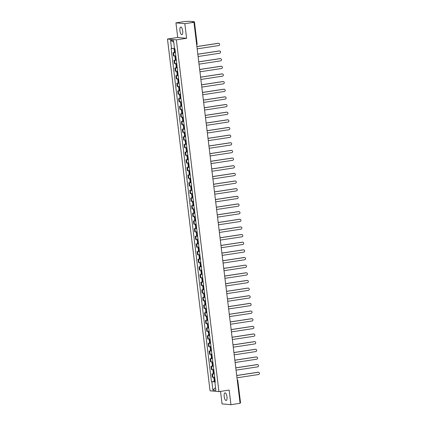 <?xml version="1.0" encoding="UTF-8"?>
<svg xmlns="http://www.w3.org/2000/svg" width="426" height="426" viewBox="0 0 426 426"><rect width="100%" height="100%" fill="white"/><g stroke="black" fill="none" stroke-linecap="round" stroke-linejoin="round"><path stroke-width="0.64" d="M226.962 396.819A3.866 1.358 -98.6 0 0 224.997 392.868A3.866 1.358 -98.6 0 0 224.188 396.563A3.866 1.358 -98.6 0 0 226.158 400.515A3.866 1.358 -98.6 0 0 226.962 396.819M182.695 31.002A3.866 1.358 -98.6 0 0 180.725 27.056A3.866 1.358 -98.6 0 0 179.921 30.747A3.866 1.358 -98.6 0 0 181.886 34.698A3.866 1.358 -98.6 0 0 182.695 31.002M220.546 391.398L222.052 403.885L230.935 404.7L240.067 403.31L193.958 22.296L184.831 23.686L175.949 22.866L177.717 37.477L167.482 39.032L210.055 390.823L218.937 391.643L176.364 39.852L186.599 38.297L184.831 23.686M175.949 22.866L185.076 21.481L189.346 21.3L194.437 21.785L197.126 43.995L196.604 44.134M230.935 404.7L229.167 390.088L218.937 391.643M240.482 402.778L240.019 402.932M193.851 22.285L193.809 21.934L192.387 22.152L193.958 22.296M193.809 21.934L194.437 21.785M175.411 52.638L173.084 52.686L173.478 55.918L175.8 55.875M174.404 52.483L173.084 52.686M176.337 60.284L174.01 60.332L174.404 63.57L176.726 63.522M175.331 60.135L174.01 60.332M177.259 67.936L174.937 67.984L175.331 71.222L177.653 71.174M176.257 67.782L174.937 67.984M178.185 75.583L175.863 75.631L176.257 78.869L178.579 78.821M177.184 75.434L175.863 75.631M179.112 83.235L176.79 83.283L177.179 86.521L179.506 86.473M178.111 83.081L176.79 83.283M180.038 90.887L177.717 90.935L178.105 94.167L180.427 94.119M179.037 90.733L177.717 90.935M180.965 98.534L178.643 98.582L179.032 101.819L181.354 101.771M179.958 98.379L178.643 98.582M181.891 106.186L179.564 106.234L179.958 109.466L182.28 109.423M180.885 106.031L179.564 106.234M182.813 113.833L180.491 113.88L180.885 117.118L183.207 117.07M181.811 113.683L180.491 113.88M183.739 121.485L181.417 121.532L181.811 124.77L184.133 124.722M182.738 121.33L181.417 121.532M184.666 129.131L182.344 129.179L182.733 132.417L185.06 132.369M183.665 128.982L182.344 129.179M185.592 136.783L183.271 136.831L183.659 140.069L185.986 140.021M184.591 136.629L183.271 136.831M186.519 144.435L184.197 144.483L184.586 147.715L186.907 147.668M185.512 144.281L184.197 144.483M187.445 152.082L185.118 152.13L185.512 155.368L187.834 155.32M186.439 151.928L185.118 152.13M188.372 159.734L186.045 159.782L186.439 163.014L188.761 162.972M187.365 159.58L186.045 159.782M189.293 167.381L186.971 167.429L187.365 170.666L189.687 170.618M188.292 167.232L186.971 167.429M190.22 175.033L187.898 175.081L188.292 178.318L190.614 178.27M189.219 174.878L187.898 175.081M191.146 182.679L188.825 182.727L189.213 185.965L191.54 185.917M190.145 182.53L188.825 182.727M192.073 190.331L189.751 190.379L190.14 193.617L192.461 193.569M191.072 190.177L189.751 190.379M192.999 197.983L190.678 198.031L191.066 201.264L193.388 201.216M191.993 197.829L190.678 198.031M193.926 205.63L191.599 205.678L191.993 208.916L194.315 208.868M192.919 205.476L191.599 205.678M194.847 213.282L192.525 213.33L192.919 216.562L195.241 216.52M193.846 213.128L192.525 213.33M195.774 220.929L193.452 220.977L193.846 224.214L196.168 224.167M194.773 220.78L193.452 220.977M196.7 228.581L194.378 228.629L194.767 231.866L197.094 231.819M195.699 228.427L194.378 228.629M197.627 236.233L195.305 236.276L195.694 239.513L198.021 239.465M196.626 236.079L195.305 236.276M198.553 243.88L196.232 243.928L196.62 247.165L198.942 247.117M197.547 243.725L196.232 243.928M199.48 251.532L197.153 251.58L197.547 254.812L199.869 254.764M198.473 251.377L197.153 251.58M200.406 259.178L198.079 259.226L198.473 262.464L200.795 262.416M199.4 259.024L198.079 259.226M201.328 266.83L199.006 266.878L199.4 270.111L201.722 270.068M200.326 266.676L199.006 266.878M202.254 274.477L199.932 274.525L200.326 277.763L202.648 277.715M201.253 274.328L199.932 274.525M203.181 282.129L200.859 282.177L201.248 285.415L203.575 285.367M202.18 281.975L200.859 282.177M204.107 289.781L201.786 289.824L202.174 293.061L204.496 293.013M203.106 289.627L201.786 289.824M205.034 297.428L202.712 297.476L203.101 300.713L205.423 300.665M204.027 297.273L202.712 297.476M205.96 305.08L203.633 305.128L204.027 308.36L206.349 308.312M204.954 304.925L203.633 305.128M206.882 312.727L204.56 312.775L204.954 316.012L207.276 315.964M205.88 312.572L204.56 312.775M207.808 320.379L205.486 320.427L205.88 323.664L208.202 323.616M206.807 320.224L205.486 320.427M208.735 328.025L206.413 328.073L206.802 331.311L209.129 331.263M207.734 327.876L206.413 328.073M209.661 335.677L207.34 335.725L207.728 338.963L210.055 338.915M208.66 335.523L207.34 335.725M210.588 343.329L208.266 343.372L208.655 346.61L210.976 346.562M209.581 343.175L208.266 343.372M211.514 350.976L209.187 351.024L209.581 354.262L211.903 354.214M210.508 350.822L209.187 351.024M212.436 358.628L210.114 358.676L210.508 361.908L212.83 361.86M211.434 358.474L210.114 358.676M213.362 366.275L211.04 366.323L211.434 369.56L213.756 369.512M212.361 366.12L211.04 366.323M214.289 373.927L211.967 373.975L212.361 377.212L214.683 377.164M213.288 373.772L211.967 373.975M174.468 48.282L171.545 48.527L170.549 40.289L173.536 40.561L174.532 48.798L174.948 48.836L215.29 382.191L214.874 382.154L215.87 390.392L212.883 390.115L211.887 381.877L215.221 381.6M171.545 48.527L171.13 48.484L211.472 381.84L211.887 381.877M167.482 39.032L176.364 39.852M177.717 37.477L186.599 38.297M214.214 381.424L211.472 381.84M215.268 382.031L214.874 382.154M170.549 40.289L173.744 42.291M215.535 387.617L212.883 390.115M197.174 48.857L218.714 45.582A1.14 1.065 95.3 0 0 218.676 43.319A1.14 1.065 95.3 0 0 218.437 43.324L218.208 43.303A1.14 1.065 -84.7 0 1 218.565 43.314M175.086 49.954A3.765 0.304 173.1 0 1 174.479 49.98L174.101 49.954L173.904 48.33M175.155 50.524L174.569 50.763A3.765 0.304 -6.9 0 0 175.182 50.737M174.197 50.737L174.41 52.526L174.788 52.558A3.765 0.304 -6.9 0 0 175.395 52.526M218.437 43.324L196.903 46.599M175.171 50.667L174.836 50.662L175.161 50.577M218.208 43.303L196.892 46.546M198.101 56.504L219.635 53.229A1.14 1.065 95.3 0 0 219.603 50.966A1.14 1.065 95.3 0 0 219.363 50.976L219.134 50.955A1.14 1.065 -84.7 0 1 219.491 50.966M176.013 57.601A3.765 0.304 173.1 0 1 175.4 57.632L175.027 57.606L174.825 55.96M176.076 58.17L175.496 58.415A3.765 0.304 -6.9 0 0 176.103 58.383M175.123 58.389L175.336 60.178L175.714 60.204A3.765 0.304 -6.9 0 0 176.321 60.178M219.363 50.976L197.824 54.251M176.098 58.319L175.762 58.309L176.087 58.229M219.134 50.955L197.818 54.193M199.027 64.156L220.561 60.881A1.14 1.065 95.3 0 0 220.53 58.618A1.14 1.065 95.3 0 0 220.29 58.623L220.061 58.602A1.14 1.065 -84.7 0 1 220.412 58.612M176.934 65.253A3.765 0.304 173.1 0 1 176.327 65.279L175.954 65.253L175.752 63.607M177.003 65.822L176.423 66.067A3.765 0.304 -6.9 0 0 177.03 66.035M176.044 66.035L176.263 67.83L176.641 67.856A3.765 0.304 -6.9 0 0 177.248 67.825M220.29 58.623L198.75 61.898M177.024 65.966L176.689 65.961L177.014 65.876M220.061 58.602L198.745 61.845M199.948 71.802L221.488 68.533A1.14 1.065 95.3 0 0 221.456 66.27A1.14 1.065 95.3 0 0 221.216 66.275L220.982 66.254A1.14 1.065 -84.7 0 1 221.339 66.264M177.86 72.899A3.765 0.304 173.1 0 1 177.253 72.931L176.875 72.905L176.678 71.259M177.93 73.469L177.349 73.714A3.765 0.304 -6.9 0 0 177.956 73.687M176.971 73.687L177.189 75.477L177.567 75.503A3.765 0.304 -6.9 0 0 178.174 75.477M221.216 66.275L199.677 69.55M177.951 73.618L177.61 73.613L177.935 73.528M220.982 66.254L199.672 69.491M200.875 79.454L222.415 76.179A1.14 1.065 95.3 0 0 222.383 73.916A1.14 1.065 95.3 0 0 222.143 73.927L221.909 73.906A1.14 1.065 -84.7 0 1 222.265 73.911M178.787 80.551A3.765 0.304 173.1 0 1 178.18 80.578L177.802 80.551L177.605 78.906M178.856 81.121L178.276 81.366A3.765 0.304 -6.9 0 0 178.883 81.334M177.898 81.339L178.116 83.129L178.489 83.155A3.765 0.304 -6.9 0 0 179.101 83.123M222.143 73.927L200.603 77.197M178.872 81.27L178.537 81.259L178.861 81.174M221.909 73.906L200.598 77.143M201.802 87.106L223.341 83.831A1.14 1.065 95.3 0 0 223.309 81.568A1.14 1.065 95.3 0 0 223.064 81.574L222.835 81.552A1.14 1.065 -84.7 0 1 223.192 81.563M179.713 88.198A3.765 0.304 173.1 0 1 179.106 88.23L178.728 88.203L178.531 86.558M179.783 88.773L179.202 89.013A3.765 0.304 -6.9 0 0 179.809 88.986M178.824 88.986L179.042 90.775L179.415 90.802A3.765 0.304 -6.9 0 0 180.022 90.775M223.064 81.574L201.53 84.849M179.799 88.917L179.463 88.912L179.788 88.826M222.835 81.552L201.525 84.795M202.728 94.753L224.268 91.478A1.14 1.065 95.3 0 0 224.236 89.215A1.14 1.065 95.3 0 0 223.991 89.226L223.762 89.204A1.14 1.065 -84.7 0 1 224.119 89.215M180.64 95.85A3.765 0.304 173.1 0 1 180.033 95.882L179.655 95.85L179.458 94.205M180.709 96.42L180.123 96.665A3.765 0.304 -6.9 0 0 180.736 96.633M179.751 96.638L179.964 98.427L180.342 98.454A3.765 0.304 -6.9 0 0 180.949 98.422M223.991 89.226L202.456 92.501M180.725 96.569L180.39 96.558L180.715 96.478M223.762 89.204L202.446 92.442M203.655 102.405L225.189 99.13A1.14 1.065 95.3 0 0 225.157 96.867A1.14 1.065 95.3 0 0 224.917 96.872L224.688 96.851A1.14 1.065 -84.7 0 1 225.045 96.862M181.567 103.502A3.765 0.304 173.1 0 1 180.954 103.529L180.581 103.502L180.379 101.857M181.636 104.072L181.05 104.311A3.765 0.304 -6.9 0 0 181.657 104.285M180.677 104.285L180.89 106.074L181.268 106.106A3.765 0.304 -6.9 0 0 181.875 106.074M224.917 96.872L203.383 100.147M181.652 104.216L181.316 104.21L181.641 104.125M224.688 96.851L203.372 100.094M204.581 110.052L226.115 106.777A1.14 1.065 95.3 0 0 226.084 104.514A1.14 1.065 95.3 0 0 225.844 104.524L225.615 104.503A1.14 1.065 -84.7 0 1 225.966 104.514M182.488 111.149A3.765 0.304 173.1 0 1 181.881 111.181L181.508 111.154L181.306 109.509M182.557 111.719L181.977 111.963A3.765 0.304 -6.9 0 0 182.584 111.931M181.598 111.937L181.817 113.726L182.195 113.753A3.765 0.304 -6.9 0 0 182.802 113.726M225.844 104.524L204.304 107.799M182.578 111.868L182.243 111.857L182.568 111.777M225.615 104.503L204.299 107.741M205.502 117.704L227.042 114.429A1.14 1.065 95.3 0 0 227.01 112.166A1.14 1.065 95.3 0 0 226.77 112.171L226.536 112.15A1.14 1.065 -84.7 0 1 226.893 112.16M183.414 118.801A3.765 0.304 173.1 0 1 182.807 118.827L182.429 118.801L182.232 117.155M183.484 119.371L182.903 119.615A3.765 0.304 -6.9 0 0 183.51 119.584M182.525 119.584L182.743 121.378L183.121 121.405A3.765 0.304 -6.9 0 0 183.728 121.373M226.77 112.171L205.231 115.446M183.505 119.514L183.164 119.509L183.494 119.424M226.536 112.15L205.225 115.393M206.429 125.35L227.969 122.081A1.14 1.065 95.3 0 0 227.937 119.818A1.14 1.065 95.3 0 0 227.697 119.823L227.463 119.802A1.14 1.065 -84.7 0 1 227.819 119.812M184.341 126.447A3.765 0.304 173.1 0 1 183.734 126.479L183.356 126.453L183.159 124.807M184.41 127.017L183.83 127.262A3.765 0.304 -6.9 0 0 184.437 127.236M183.452 127.236L183.67 129.025L184.048 129.051A3.765 0.304 -6.9 0 0 184.655 129.025M227.697 119.823L206.157 123.098M184.426 127.166L184.091 127.161L184.415 127.076M227.463 119.802L206.152 123.039M207.355 133.003L228.895 129.728A1.14 1.065 95.3 0 0 228.863 127.465A1.14 1.065 95.3 0 0 228.624 127.475L228.389 127.454A1.14 1.065 -84.7 0 1 228.746 127.459M185.267 134.099A3.765 0.304 173.1 0 1 184.66 134.126L184.282 134.099L184.085 132.454M185.337 134.669L184.756 134.914A3.765 0.304 -6.9 0 0 185.363 134.882M184.378 134.888L184.596 136.677L184.969 136.703A3.765 0.304 -6.9 0 0 185.576 136.671M228.624 127.475L207.084 130.745M185.353 134.818L185.017 134.808L185.342 134.722M228.389 127.454L207.079 130.691M208.282 140.655L229.822 137.38A1.14 1.065 95.3 0 0 229.79 135.117A1.14 1.065 95.3 0 0 229.545 135.122L229.316 135.101A1.14 1.065 -84.7 0 1 229.673 135.111M186.194 141.746A3.765 0.304 173.1 0 1 185.587 141.778L185.209 141.751L185.012 140.106M186.263 142.321L185.683 142.561A3.765 0.304 -6.9 0 0 186.29 142.534M185.305 142.534L185.523 144.323L185.896 144.35A3.765 0.304 -6.9 0 0 186.503 144.323M229.545 135.122L208.01 138.397M186.279 142.465L185.944 142.46L186.268 142.375M229.316 135.101L208 138.344M209.209 148.301L230.743 145.026A1.14 1.065 95.3 0 0 230.711 142.763A1.14 1.065 95.3 0 0 230.471 142.774L230.242 142.753A1.14 1.065 -84.7 0 1 230.599 142.763M187.12 149.398A3.765 0.304 173.1 0 1 186.513 149.43L186.135 149.398L185.933 147.753M187.19 149.968L186.604 150.213A3.765 0.304 -6.9 0 0 187.216 150.181M186.231 150.186L186.444 151.975L186.822 152.002A3.765 0.304 -6.9 0 0 187.429 151.97M230.471 142.774L208.937 146.049M187.206 150.117L186.87 150.106L187.195 150.027M230.242 142.753L208.926 145.99M210.135 155.953L231.669 152.678A1.14 1.065 95.3 0 0 231.637 150.415A1.14 1.065 95.3 0 0 231.398 150.421L231.169 150.399A1.14 1.065 -84.7 0 1 231.526 150.41M188.047 157.05A3.765 0.304 173.1 0 1 187.435 157.077L187.062 157.05L186.86 155.405M188.111 157.62L187.531 157.86A3.765 0.304 -6.9 0 0 188.138 157.833M187.158 157.833L187.371 159.622L187.749 159.654A3.765 0.304 -6.9 0 0 188.356 159.622M231.398 150.421L209.858 153.695M188.132 157.764L187.797 157.758L188.122 157.673M231.169 150.399L209.853 153.642M211.062 163.6L232.596 160.325A1.14 1.065 95.3 0 0 232.564 158.062A1.14 1.065 95.3 0 0 232.324 158.073L232.095 158.051A1.14 1.065 -84.7 0 1 232.447 158.062M188.968 164.697A3.765 0.304 173.1 0 1 188.361 164.729L187.988 164.702L187.786 163.057M189.037 165.267L188.457 165.512A3.765 0.304 -6.9 0 0 189.064 165.485M188.079 165.485L188.297 167.274L188.675 167.301A3.765 0.304 -6.9 0 0 189.282 167.274M232.324 158.073L210.785 161.347M189.059 165.416L188.718 165.405L189.048 165.325M232.095 158.051L210.779 161.289M211.983 171.252L233.523 167.977A1.14 1.065 95.3 0 0 233.491 165.714A1.14 1.065 95.3 0 0 233.251 165.719L233.017 165.698A1.14 1.065 -84.7 0 1 233.373 165.709M189.895 172.349A3.765 0.304 173.1 0 1 189.288 172.376L188.91 172.349L188.713 170.704M189.964 172.919L189.384 173.164A3.765 0.304 -6.9 0 0 189.991 173.132M189.006 173.137L189.224 174.926L189.602 174.953A3.765 0.304 -6.9 0 0 190.209 174.921M233.251 165.719L211.711 168.994M189.985 173.062L189.645 173.057L189.969 172.972M233.017 165.698L211.706 168.941M212.909 178.899L234.449 175.629A1.14 1.065 95.3 0 0 234.417 173.366A1.14 1.065 95.3 0 0 234.178 173.371L233.943 173.35A1.14 1.065 -84.7 0 1 234.3 173.361M190.821 179.996A3.765 0.304 173.1 0 1 190.214 180.028L189.836 180.001L189.639 178.356M190.891 180.565L190.31 180.81A3.765 0.304 -6.9 0 0 190.917 180.784M189.932 180.784L190.15 182.573L190.523 182.6A3.765 0.304 -6.9 0 0 191.136 182.573M234.178 173.371L212.638 176.646M190.907 180.715L190.571 180.709L190.896 180.624M233.943 173.35L212.633 176.588M213.836 186.551L235.376 183.276A1.14 1.065 95.3 0 0 235.344 181.013A1.14 1.065 95.3 0 0 235.099 181.023L234.87 181.002A1.14 1.065 -84.7 0 1 235.227 181.007M191.748 187.648A3.765 0.304 173.1 0 1 191.141 187.674L190.763 187.648L190.566 186.002M191.817 188.217L191.237 188.462A3.765 0.304 -6.9 0 0 191.844 188.43M190.859 188.436L191.077 190.225L191.45 190.252A3.765 0.304 -6.9 0 0 192.057 190.22M235.099 181.023L213.564 184.293M191.833 188.367L191.498 188.356L191.822 188.271M234.87 181.002L213.559 184.24M214.763 194.203L236.302 190.928A1.14 1.065 95.3 0 0 236.27 188.665A1.14 1.065 95.3 0 0 236.025 188.67L235.796 188.649A1.14 1.065 -84.7 0 1 236.153 188.659M192.674 195.294A3.765 0.304 173.1 0 1 192.067 195.326L191.689 195.3L191.492 193.654M192.744 195.869L192.158 196.109A3.765 0.304 -6.9 0 0 192.77 196.082M191.785 196.082L191.998 197.872L192.376 197.898A3.765 0.304 -6.9 0 0 192.983 197.872M236.025 188.67L214.491 191.945M192.76 196.013L192.424 196.008L192.749 195.923M235.796 188.649L214.48 191.892M215.689 201.849L237.223 198.575A1.14 1.065 95.3 0 0 237.191 196.311A1.14 1.065 95.3 0 0 236.952 196.322L236.723 196.301A1.14 1.065 -84.7 0 1 237.08 196.311M193.601 202.946A3.765 0.304 173.1 0 1 192.989 202.978L192.616 202.946L192.414 201.301M193.67 203.516L193.084 203.761A3.765 0.304 -6.9 0 0 193.692 203.729M192.712 203.734L192.925 205.524L193.303 205.55A3.765 0.304 -6.9 0 0 193.91 205.518M236.952 196.322L215.412 199.597M193.686 203.665L193.351 203.655L193.676 203.575M236.723 196.301L215.407 199.538M216.616 209.501L238.15 206.227A1.14 1.065 95.3 0 0 238.118 203.963A1.14 1.065 95.3 0 0 237.878 203.969L237.649 203.947A1.14 1.065 -84.7 0 1 238.001 203.958M194.522 210.598A3.765 0.304 173.1 0 1 193.915 210.625L193.542 210.598L193.34 208.953M194.591 211.168L194.011 211.408A3.765 0.304 -6.9 0 0 194.618 211.381M193.633 211.381L193.851 213.17L194.229 213.202A3.765 0.304 -6.9 0 0 194.836 213.17M237.878 203.969L216.339 207.244M194.613 211.312L194.277 211.307L194.602 211.221M237.649 203.947L216.333 207.19M217.537 217.148L239.077 213.873A1.14 1.065 95.3 0 0 239.045 211.61A1.14 1.065 95.3 0 0 238.805 211.621L238.571 211.6A1.14 1.065 -84.7 0 1 238.927 211.61M195.449 218.245A3.765 0.304 173.1 0 1 194.842 218.277L194.464 218.25L194.267 216.605M195.518 218.815L194.938 219.06A3.765 0.304 -6.9 0 0 195.545 219.033M194.56 219.033L194.778 220.822L195.156 220.849A3.765 0.304 -6.9 0 0 195.763 220.822M238.805 211.621L217.265 214.896M195.539 218.964L195.199 218.953L195.523 218.873M238.571 211.6L217.26 214.837M218.463 224.8L240.003 221.525A1.14 1.065 95.3 0 0 239.971 219.262A1.14 1.065 95.3 0 0 239.731 219.268L239.497 219.246A1.14 1.065 -84.7 0 1 239.854 219.257M196.375 225.897A3.765 0.304 173.1 0 1 195.768 225.924L195.39 225.897L195.193 224.252M196.445 226.467L195.864 226.712A3.765 0.304 -6.9 0 0 196.471 226.68M195.486 226.685L195.704 228.474L196.077 228.501A3.765 0.304 -6.9 0 0 196.69 228.469M239.731 219.268L218.192 222.542M196.461 226.611L196.125 226.605L196.45 226.52M239.497 219.246L218.187 222.489M219.39 232.447L240.93 229.177A1.14 1.065 95.3 0 0 240.898 226.914A1.14 1.065 95.3 0 0 240.658 226.92L240.424 226.898A1.14 1.065 -84.7 0 1 240.781 226.909M197.302 233.544A3.765 0.304 173.1 0 1 196.695 233.576L196.317 233.549L196.12 231.904M197.371 234.114L196.791 234.359A3.765 0.304 -6.9 0 0 197.398 234.332M196.413 234.332L196.631 236.121L197.004 236.148A3.765 0.304 -6.9 0 0 197.611 236.121M240.658 226.92L219.118 230.194M197.387 234.263L197.052 234.257L197.376 234.172M240.424 226.898L219.113 230.136M220.317 240.099L241.856 236.824A1.14 1.065 95.3 0 0 241.824 234.561A1.14 1.065 95.3 0 0 241.579 234.572L241.35 234.55A1.14 1.065 -84.7 0 1 241.707 234.556M198.228 241.196A3.765 0.304 173.1 0 1 197.621 241.222L197.243 241.196L197.046 239.55M198.298 241.766L197.717 242.011A3.765 0.304 -6.9 0 0 198.324 241.979M197.339 241.984L197.557 243.773L197.93 243.8A3.765 0.304 -6.9 0 0 198.537 243.768M241.579 234.572L220.045 237.841M198.314 241.915L197.978 241.904L198.303 241.819M241.35 234.55L220.034 237.788M221.243 247.751L242.777 244.476A1.14 1.065 95.3 0 0 242.745 242.213A1.14 1.065 95.3 0 0 242.506 242.218L242.277 242.197A1.14 1.065 -84.7 0 1 242.634 242.208M199.155 248.843A3.765 0.304 173.1 0 1 198.548 248.875L198.17 248.848L197.968 247.202M199.224 249.418L198.638 249.657A3.765 0.304 -6.9 0 0 199.246 249.631M198.266 249.631L198.479 251.42L198.857 251.446A3.765 0.304 -6.9 0 0 199.464 251.42M242.506 242.218L220.972 245.493M199.24 249.561L198.905 249.556L199.23 249.471M242.277 242.197L220.961 245.44M222.17 255.398L243.704 252.123A1.14 1.065 95.3 0 0 243.672 249.86A1.14 1.065 95.3 0 0 243.432 249.87L243.203 249.849A1.14 1.065 -84.7 0 1 243.555 249.86M200.076 256.495A3.765 0.304 173.1 0 1 199.469 256.527L199.096 256.495L198.894 254.849M200.145 257.064L199.565 257.309A3.765 0.304 -6.9 0 0 200.172 257.277M199.192 257.283L199.405 259.072L199.783 259.099A3.765 0.304 -6.9 0 0 200.39 259.072M243.432 249.87L221.893 253.145M200.167 257.213L199.831 257.203L200.156 257.123M243.203 249.849L221.887 253.087M223.091 263.05L244.63 259.775A1.14 1.065 95.3 0 0 244.599 257.512A1.14 1.065 95.3 0 0 244.359 257.517L244.13 257.496A1.14 1.065 -84.7 0 1 244.481 257.506M201.003 264.147A3.765 0.304 173.1 0 1 200.396 264.173L200.023 264.147L199.821 262.501M201.072 264.716L200.492 264.956A3.765 0.304 -6.9 0 0 201.099 264.929M200.113 264.929L200.332 266.724L200.71 266.751A3.765 0.304 -6.9 0 0 201.317 266.719M244.359 257.517L222.819 260.792M201.093 264.86L200.752 264.855L201.083 264.77M244.13 257.496L222.814 260.739M224.017 270.696L245.557 267.421A1.14 1.065 95.3 0 0 245.525 265.164A1.14 1.065 95.3 0 0 245.285 265.169L245.051 265.148A1.14 1.065 -84.7 0 1 245.408 265.158M201.929 271.793A3.765 0.304 173.1 0 1 201.322 271.825L200.944 271.799L200.747 270.153M201.999 272.363L201.418 272.608A3.765 0.304 -6.9 0 0 202.025 272.581M201.04 272.581L201.258 274.371L201.636 274.397A3.765 0.304 -6.9 0 0 202.243 274.371M245.285 265.169L223.746 268.444M202.015 272.512L201.679 272.502L202.004 272.422M245.051 265.148L223.741 268.385M224.944 278.348L246.484 275.074A1.14 1.065 95.3 0 0 246.452 272.81A1.14 1.065 95.3 0 0 246.212 272.816L245.978 272.794A1.14 1.065 -84.7 0 1 246.334 272.805M202.856 279.445A3.765 0.304 173.1 0 1 202.249 279.472L201.871 279.445L201.674 277.8M202.925 280.015L202.345 280.26A3.765 0.304 -6.9 0 0 202.952 280.228M201.967 280.233L202.185 282.023L202.558 282.049A3.765 0.304 -6.9 0 0 203.17 282.017M246.212 272.816L224.672 276.091M202.941 280.159L202.606 280.154L202.93 280.068M245.978 272.794L224.667 276.037M225.871 285.995L247.41 282.726A1.14 1.065 95.3 0 0 247.378 280.462A1.14 1.065 95.3 0 0 247.133 280.468L246.904 280.446A1.14 1.065 -84.7 0 1 247.261 280.457M203.782 287.092A3.765 0.304 173.1 0 1 203.175 287.124L202.797 287.097L202.6 285.452M203.852 287.662L203.271 287.907A3.765 0.304 -6.9 0 0 203.878 287.88M202.893 287.88L203.111 289.669L203.484 289.696A3.765 0.304 -6.9 0 0 204.091 289.669M247.133 280.468L225.599 283.743M203.868 287.811L203.532 287.806L203.857 287.72M246.904 280.446L225.594 283.684M226.797 293.647L248.337 290.372A1.14 1.065 95.3 0 0 248.305 288.109A1.14 1.065 95.3 0 0 248.06 288.12L247.831 288.098A1.14 1.065 -84.7 0 1 248.188 288.109M204.709 294.744A3.765 0.304 173.1 0 1 204.102 294.771L203.724 294.744L203.527 293.099M204.778 295.314L204.192 295.559A3.765 0.304 -6.9 0 0 204.805 295.527M203.82 295.532L204.033 297.321L204.411 297.348A3.765 0.304 -6.9 0 0 205.018 297.316M248.06 288.12L226.525 291.389M204.794 295.463L204.459 295.452L204.784 295.367M247.831 288.098L226.515 291.336M227.724 301.299L249.258 298.024A1.14 1.065 95.3 0 0 249.226 295.761A1.14 1.065 95.3 0 0 248.986 295.766L248.757 295.745A1.14 1.065 -84.7 0 1 249.114 295.756M205.636 302.391A3.765 0.304 173.1 0 1 205.023 302.423L204.65 302.396L204.448 300.751M205.705 302.966L205.119 303.205A3.765 0.304 -6.9 0 0 205.726 303.179M204.746 303.179L204.959 304.968L205.337 304.995A3.765 0.304 -6.9 0 0 205.944 304.968M248.986 295.766L227.447 299.041M205.721 303.11L205.385 303.104L205.71 303.019M248.757 295.745L227.441 298.988M228.65 308.946L250.184 305.671A1.14 1.065 95.3 0 0 250.153 303.408A1.14 1.065 95.3 0 0 249.913 303.418L249.684 303.397A1.14 1.065 -84.7 0 1 250.035 303.408M206.557 310.043A3.765 0.304 173.1 0 1 205.95 310.075L205.577 310.043L205.375 308.397M206.626 310.613L206.046 310.858A3.765 0.304 -6.9 0 0 206.653 310.826M205.667 310.831L205.886 312.62L206.264 312.647A3.765 0.304 -6.9 0 0 206.871 312.62M249.913 303.418L228.373 306.693M206.647 310.762L206.312 310.751L206.637 310.671M249.684 303.397L228.368 306.635M229.571 316.598L251.111 313.323A1.14 1.065 95.3 0 0 251.079 311.06A1.14 1.065 95.3 0 0 250.839 311.065L250.605 311.044A1.14 1.065 -84.7 0 1 250.962 311.055M207.483 317.695A3.765 0.304 173.1 0 1 206.876 317.721L206.498 317.695L206.301 316.049M207.553 318.265L206.972 318.504A3.765 0.304 -6.9 0 0 207.579 318.478M206.594 318.478L206.812 320.272L207.19 320.299A3.765 0.304 -6.9 0 0 207.797 320.267M250.839 311.065L229.3 314.34M207.574 318.408L207.233 318.403L207.558 318.318M250.605 311.044L229.294 314.287M230.498 324.245L252.038 320.97A1.14 1.065 95.3 0 0 252.006 318.712A1.14 1.065 95.3 0 0 251.766 318.717L251.532 318.696A1.14 1.065 -84.7 0 1 251.888 318.707M208.41 325.342A3.765 0.304 173.1 0 1 207.803 325.373L207.425 325.347L207.228 323.701M208.479 325.911L207.899 326.156A3.765 0.304 -6.9 0 0 208.506 326.13M207.521 326.13L207.739 327.919L208.112 327.945A3.765 0.304 -6.9 0 0 208.724 327.919M251.766 318.717L230.226 321.992M208.495 326.06L208.16 326.05L208.484 325.97M251.532 318.696L230.221 321.934M231.424 331.897L252.964 328.622A1.14 1.065 95.3 0 0 252.932 326.359A1.14 1.065 95.3 0 0 252.687 326.364L252.458 326.343A1.14 1.065 -84.7 0 1 252.815 326.353M209.336 332.994A3.765 0.304 173.1 0 1 208.729 333.02L208.351 332.994L208.154 331.348M209.406 333.563L208.825 333.808A3.765 0.304 -6.9 0 0 209.432 333.776M208.447 333.782L208.665 335.571L209.038 335.597A3.765 0.304 -6.9 0 0 209.645 335.566M252.687 326.364L231.153 329.639M209.422 333.707L209.086 333.702L209.411 333.617M252.458 326.343L231.148 329.586M232.351 339.543L253.891 336.274A1.14 1.065 95.3 0 0 253.859 334.011A1.14 1.065 95.3 0 0 253.614 334.016L253.385 333.995A1.14 1.065 -84.7 0 1 253.742 334.005M210.263 340.64A3.765 0.304 173.1 0 1 209.656 340.672L209.278 340.646L209.081 339M210.332 341.21L209.746 341.455A3.765 0.304 -6.9 0 0 210.359 341.428M209.374 341.428L209.587 343.218L209.965 343.244A3.765 0.304 -6.9 0 0 210.572 343.218M253.614 334.016L232.079 337.291M210.348 341.359L210.013 341.354L210.337 341.269M253.385 333.995L232.069 337.238M233.278 347.195L254.812 343.92A1.14 1.065 95.3 0 0 254.78 341.657A1.14 1.065 95.3 0 0 254.54 341.668L254.311 341.647A1.14 1.065 -84.7 0 1 254.668 341.657M211.19 348.292A3.765 0.304 173.1 0 1 210.582 348.319L210.204 348.292L210.002 346.647M211.259 348.862L210.673 349.107A3.765 0.304 -6.9 0 0 211.28 349.075M210.3 349.08L210.513 350.87L210.891 350.896A3.765 0.304 -6.9 0 0 211.498 350.864M254.54 341.668L233.006 344.938M211.275 349.011L210.939 349L211.264 348.915M254.311 341.647L232.995 344.884M234.204 354.847L255.738 351.572A1.14 1.065 95.3 0 0 255.706 349.309A1.14 1.065 95.3 0 0 255.467 349.315L255.238 349.293A1.14 1.065 -84.7 0 1 255.589 349.304M212.111 355.944A3.765 0.304 173.1 0 1 211.504 355.971L211.131 355.944L210.929 354.299M212.18 356.514L211.6 356.754A3.765 0.304 -6.9 0 0 212.207 356.727M211.221 356.727L211.44 358.516L211.818 358.543A3.765 0.304 -6.9 0 0 212.425 358.516M255.467 349.315L233.927 352.59M212.201 356.658L211.866 356.653L212.191 356.567M255.238 349.293L233.922 352.536M235.125 362.494L256.665 359.219A1.14 1.065 95.3 0 0 256.633 356.956A1.14 1.065 95.3 0 0 256.393 356.967L256.164 356.945A1.14 1.065 -84.7 0 1 256.516 356.956M213.037 363.591A3.765 0.304 173.1 0 1 212.43 363.623L212.057 363.591L211.855 361.946M213.106 364.161L212.526 364.406A3.765 0.304 -6.9 0 0 213.133 364.374M212.148 364.379L212.366 366.168L212.744 366.195A3.765 0.304 -6.9 0 0 213.351 366.168M256.393 356.967L234.854 360.242M213.128 364.31L212.787 364.299L213.117 364.219M256.164 356.945L234.848 360.183M236.052 370.146L257.592 366.871A1.14 1.065 95.3 0 0 257.56 364.608A1.14 1.065 95.3 0 0 257.32 364.613L257.086 364.592A1.14 1.065 -84.7 0 1 257.442 364.603M213.964 371.243A3.765 0.304 173.1 0 1 213.357 371.27L212.979 371.243L212.782 369.598M214.033 371.813L213.453 372.058A3.765 0.304 -6.9 0 0 214.06 372.026M213.075 372.026L213.293 373.82L213.671 373.847A3.765 0.304 -6.9 0 0 214.278 373.815M257.32 364.613L235.78 367.888M214.049 371.957L213.714 371.951L214.038 371.866M257.086 364.592L235.775 367.835M236.978 377.793L258.518 374.518A1.14 1.065 95.3 0 0 258.486 372.26A1.14 1.065 95.3 0 0 258.247 372.265L258.012 372.244A1.14 1.065 -84.7 0 1 258.369 372.255M214.89 378.89A3.765 0.304 173.1 0 1 214.283 378.922L213.905 378.895L213.708 377.25M214.96 379.459L214.379 379.704A3.765 0.304 -6.9 0 0 214.986 379.678M214.001 379.678L214.219 381.467L214.592 381.494A3.765 0.304 -6.9 0 0 215.205 381.467M258.247 372.265L236.707 375.54M214.976 379.609L214.64 379.598L214.965 379.518M258.012 372.244L236.702 375.482M211.972 369.608L211.584 366.376M211.051 361.962L210.657 358.724M210.125 354.31L209.73 351.072M209.198 346.663L208.804 343.425M208.271 339.011L207.877 335.773M207.345 331.359L206.956 328.127M206.418 323.712L206.03 320.474M205.497 316.06L205.103 312.828M204.571 308.413L204.176 305.176M203.644 300.761L203.25 297.524M202.717 293.115L202.323 289.877M201.791 285.463L201.402 282.225M200.864 277.811L200.476 274.578M199.938 270.164L199.549 266.926M199.017 262.512L198.623 259.274M198.09 254.865L197.696 251.628M197.163 247.213L196.769 243.976M196.237 239.566L195.848 236.329M195.31 231.914L194.922 228.677M194.384 224.262L193.995 221.03M193.463 216.616L193.069 213.378M192.536 208.964L192.142 205.726M191.609 201.317L191.215 198.079M190.683 193.665L190.289 190.427M189.756 186.018L189.368 182.781M188.83 178.366L188.441 175.129M187.903 170.714L187.515 167.482M186.982 163.067L186.588 159.83M186.055 155.415L185.661 152.178M185.129 147.769L184.735 144.531M184.202 140.117L183.814 136.879M183.276 132.47L182.887 129.232M182.349 124.818L181.961 121.58M181.428 117.166L181.034 113.934M180.502 109.519L180.107 106.282M179.575 101.867L179.181 98.63M178.648 94.221L178.254 90.983M177.722 86.569L177.333 83.331M176.795 78.922L176.407 75.684M175.869 71.27L175.48 68.032M174.948 63.618L174.553 60.386M174.021 55.971L173.627 52.733M212.899 377.26L212.51 374.023M240.546 402.799L237.793 380.567A0.99 0.927 95.3 0 0 237.218 379.779A0.99 0.99 0 0 1 237.857 380.583L237.335 380.722M197.062 43.974L197.126 43.995A0.99 0.99 0 0 1 196.7 44.938M174.479 49.98L174.271 48.298M174.431 49.98L174.223 48.298M174.74 52.558L174.522 50.769M174.788 52.558L174.569 50.763M175.4 57.632L175.198 55.928M175.352 57.632L175.15 55.934M175.666 60.204L175.448 58.415M175.714 60.204L175.496 58.415M176.327 65.279L176.124 63.581M176.279 65.284L176.076 63.586M176.593 67.856L176.375 66.067M176.641 67.856L176.423 66.067M177.253 72.931L177.046 71.233M177.205 72.931L177.003 71.233M177.52 75.508L177.301 73.714M177.567 75.503L177.349 73.714M178.18 80.578L177.972 78.879M178.132 80.583L177.924 78.885M178.441 83.155L178.228 81.366M178.489 83.155L178.276 81.366M179.106 88.23L178.899 86.531M179.058 88.23L178.851 86.531M179.367 90.807L179.154 89.018M179.415 90.802L179.202 89.013M180.033 95.882L179.825 94.178M179.985 95.882L179.777 94.183M180.294 98.454L180.076 96.665M180.342 98.454L180.123 96.665M180.954 103.529L180.752 101.83M180.906 103.529L180.704 101.835M181.22 106.106L181.002 104.317M181.268 106.106L181.05 104.311M181.881 111.181L181.678 109.477M181.833 111.181L181.63 109.482M182.147 113.753L181.929 111.963M182.195 113.753L181.977 111.963M182.807 118.827L182.605 117.129M182.759 118.833L182.557 117.134M183.073 121.405L182.855 119.615M183.121 121.405L182.903 119.615M183.734 126.479L183.526 124.781M183.686 126.479L183.478 124.781M184 129.057L183.782 127.262M184.048 129.051L183.83 127.262M184.66 134.126L184.453 132.427M184.612 134.131L184.405 132.433M184.921 136.703L184.708 134.914M184.969 136.703L184.756 134.914M185.587 141.778L185.379 140.079M185.539 141.778L185.331 140.079M185.848 144.355L185.635 142.566M185.896 144.35L185.683 142.561M186.513 149.43L186.306 147.726M186.466 149.43L186.258 147.731M186.774 152.002L186.556 150.213M186.822 152.002L186.604 150.213M187.435 157.077L187.232 155.378M187.387 157.077L187.184 155.383M187.701 159.654L187.483 157.865M187.749 159.654L187.531 157.86M188.361 164.729L188.159 163.025M188.313 164.729L188.111 163.03M188.627 167.301L188.409 165.512M188.675 167.301L188.457 165.512M189.288 172.376L189.08 170.677M189.24 172.381L189.037 170.682M189.554 174.953L189.336 173.164M189.602 174.953L189.384 173.164M190.214 180.028L190.007 178.329M190.166 180.028L189.959 178.329M190.475 182.605L190.262 180.81M190.523 182.6L190.31 180.81M191.141 187.674L190.933 185.976M191.093 187.68L190.885 185.981M191.402 190.252L191.189 188.462M191.45 190.252L191.237 188.462M192.067 195.326L191.86 193.628M192.019 195.326L191.812 193.628M192.328 197.904L192.11 196.114M192.376 197.898L192.158 196.109M192.989 202.978L192.786 201.274M192.941 202.978L192.738 201.28M193.255 205.55L193.037 203.761M193.303 205.55L193.084 203.761M193.915 210.625L193.713 208.926M193.867 210.625L193.665 208.932M194.181 213.202L193.963 211.413M194.229 213.202L194.011 211.408M194.842 218.277L194.639 216.573M194.794 218.277L194.591 216.578M195.108 220.849L194.89 219.06M195.156 220.849L194.938 219.06M195.768 225.924L195.561 224.225M195.72 225.929L195.513 224.23M196.035 228.501L195.816 226.712M196.077 228.501L195.864 226.712M196.695 233.576L196.487 231.877M196.647 233.576L196.439 231.877M196.956 236.153L196.743 234.359M197.004 236.148L196.791 234.359M197.621 241.222L197.414 239.524M197.573 241.228L197.366 239.529M197.882 243.8L197.669 242.011M197.93 243.8L197.717 242.011M198.548 248.875L198.34 247.176M198.5 248.875L198.292 247.176M198.809 251.452L198.591 249.663M198.857 251.446L198.638 249.657M199.469 256.527L199.267 254.823M199.421 256.527L199.219 254.828M199.735 259.099L199.517 257.309M199.783 259.099L199.565 257.309M200.396 264.173L200.193 262.475M200.348 264.173L200.145 262.48M200.662 266.751L200.444 264.961M200.71 266.751L200.492 264.956M201.322 271.825L201.115 270.121M201.274 271.825L201.067 270.127M201.589 274.397L201.37 272.608M201.636 274.397L201.418 272.608M202.249 279.472L202.041 277.773M202.201 279.477L201.993 277.779M202.51 282.049L202.297 280.26M202.558 282.049L202.345 280.26M203.175 287.124L202.968 285.425M203.127 287.124L202.92 285.425M203.436 289.701L203.223 287.907M203.484 289.696L203.271 287.907M204.102 294.771L203.894 293.072M204.054 294.776L203.846 293.077M204.363 297.348L204.145 295.559M204.411 297.348L204.192 295.559M205.023 302.423L204.821 300.724M204.975 302.423L204.773 300.729M205.289 305L205.071 303.211M205.337 304.995L205.119 303.205M205.95 310.075L205.747 308.371M205.902 310.075L205.699 308.376M206.216 312.647L205.998 310.858M206.264 312.647L206.046 310.858M206.876 317.721L206.669 316.023M206.828 317.721L206.626 316.028M207.142 320.299L206.924 318.51M207.19 320.299L206.972 318.504M207.803 325.373L207.595 323.669M207.755 325.373L207.547 323.675M208.064 327.945L207.851 326.156M208.112 327.945L207.899 326.156M208.729 333.02L208.522 331.322M208.681 333.025L208.474 331.327M208.99 335.597L208.777 333.808M209.038 335.597L208.825 333.808M209.656 340.672L209.448 338.974M209.608 340.672L209.4 338.974M209.917 343.25L209.704 341.455M209.965 343.244L209.746 341.455M210.582 348.319L210.375 346.62M210.535 348.324L210.327 346.626M210.843 350.896L210.625 349.107M210.891 350.896L210.673 349.107M211.504 355.971L211.301 354.272M211.456 355.971L211.253 354.278M211.77 358.548L211.552 356.759M211.818 358.543L211.6 356.754M212.43 363.623L212.228 361.919M212.382 363.623L212.18 361.924M212.696 366.195L212.478 364.406M212.744 366.195L212.526 364.406M213.357 371.27L213.149 369.571M213.309 371.27L213.101 369.576M213.623 373.847L213.405 372.058M213.671 373.847L213.453 372.058M214.283 378.922L214.076 377.223M214.235 378.922L214.028 377.223M214.544 381.494L214.331 379.704M214.592 381.494L214.379 379.704"/></g></svg>
